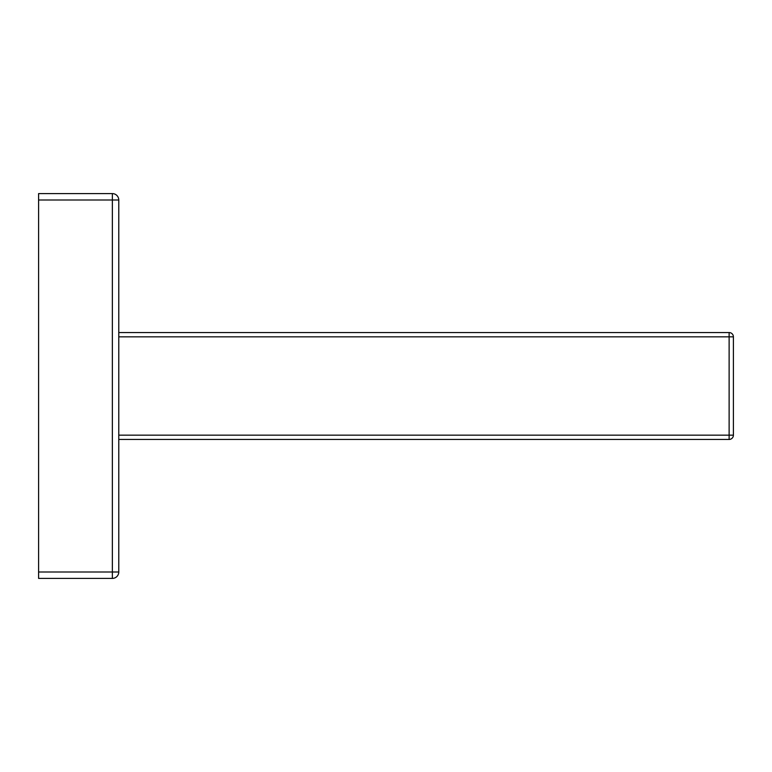 <?xml version="1.0" encoding="UTF-8"?>
<svg xmlns="http://www.w3.org/2000/svg" width="772" height="772" viewBox="0 0 772 772"><rect width="100%" height="100%" fill="white"/><g stroke="black" fill="none" stroke-linecap="round" stroke-linejoin="round"><path stroke-width="1.16" d="M38.6 578.402L38.6 193.598L112.355 193.598L38.6 193.598L38.6 578.402L112.355 578.402L38.6 578.402M118.772 571.994A6.417 6.417 0 0 1 112.355 578.402A6.417 6.417 0 0 0 118.772 571.994L38.6 571.994L112.355 571.994L112.355 578.402L112.355 571.994L118.772 571.994L118.772 200.006L112.355 200.006L112.355 571.994L112.355 200.006L38.6 200.006L118.772 200.006A6.417 6.417 0 0 0 112.355 193.598L38.6 193.598L112.355 193.598L112.355 200.006L112.355 193.598A6.417 6.417 0 0 1 118.772 200.006L118.772 571.994M729.125 439.442L118.772 439.442L729.125 439.442A4.275 4.275 0 0 0 733.4 435.167L729.125 435.167L729.125 439.442A4.275 4.275 0 0 0 733.4 435.167L729.125 435.167L729.125 439.442A4.275 4.275 0 0 0 733.4 435.167L733.4 336.833A4.275 4.275 0 0 0 729.125 332.558L729.125 336.833L118.772 336.833L729.125 336.833L729.125 435.167L118.772 435.167L729.125 435.167L729.125 336.833L733.4 336.833L733.4 435.167A4.275 4.275 0 0 1 729.125 439.442M729.125 332.558L118.772 332.558L729.125 332.558L729.125 336.833L733.4 336.833A4.275 4.275 0 0 0 729.125 332.558"/></g></svg>
